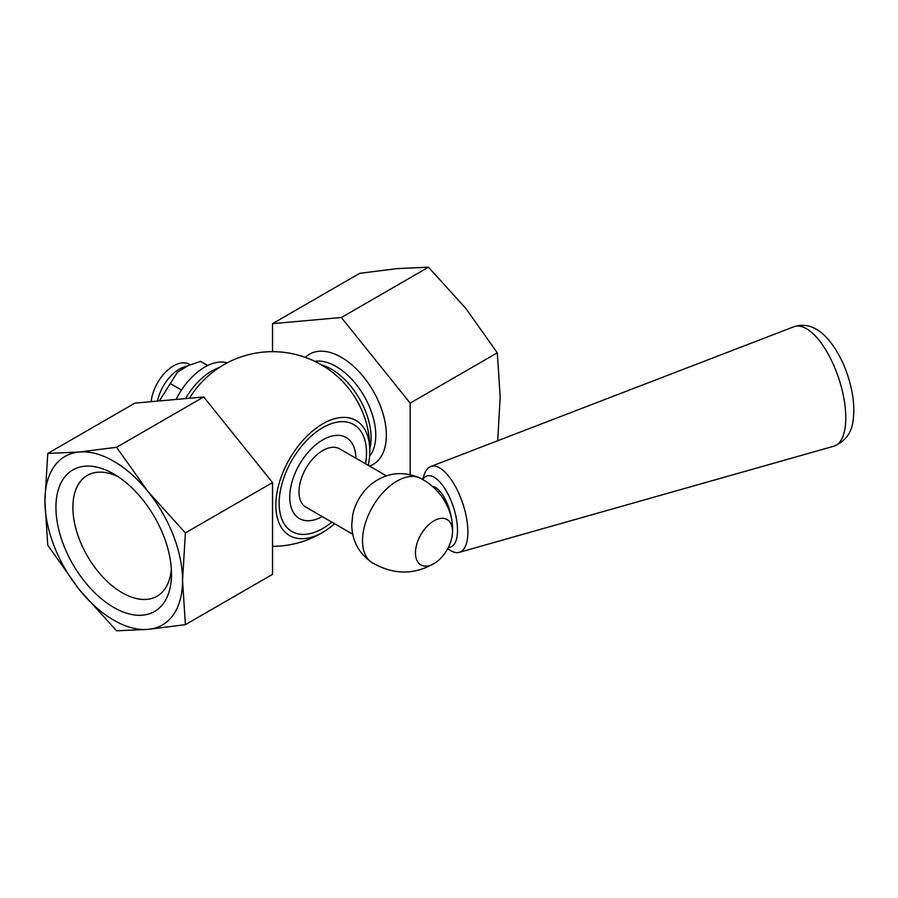 <?xml version="1.0" encoding="UTF-8"?>
<svg xmlns="http://www.w3.org/2000/svg" width="898" height="898" viewBox="0 0 898 898"><rect width="100%" height="100%" fill="white"/><g stroke="black" fill="none" stroke-linecap="round" stroke-linejoin="round"><path stroke-width="1.35" d="M272.532 351.679L272.532 323.65L341.352 317.51L410.173 403.123L410.173 474.571M334.606 523.736A66.441 38.356 -60 0 1 326.266 530.146A66.441 38.356 -60 0 1 275.843 505.159A66.441 38.356 -60 0 1 322.82 423.789A66.441 38.356 -60 0 1 369.796 450.908A66.441 38.356 -60 0 1 369.673 454.949A66.441 38.356 -60 0 1 368.303 465.389M47.751 453.434L134.891 403.123L203.711 396.972L272.532 482.585L272.532 574.35L185.392 624.66L148.125 629.375A97.321 56.192 -120 0 0 182.541 580.422A97.321 56.192 -120 0 0 148.125 491.734A97.321 56.192 -120 0 0 79.305 452.008A97.321 56.192 -120 0 0 44.9 500.961A97.321 56.192 -120 0 0 79.305 589.638A97.321 56.192 -120 0 0 148.125 629.375L116.572 630.8L79.305 589.638L47.751 545.187L44.9 500.961L47.751 453.434L79.305 452.008L116.572 447.283L148.125 491.734L185.392 532.896L182.541 580.422L185.392 624.66M366.496 452.817A61.76 35.662 -60 0 1 365.553 463.806A61.76 35.662 120 0 0 352.398 423.856A61.76 35.662 -60 0 1 366.496 452.817M331.867 522.153A61.76 35.662 -60 0 1 290.683 530.74A61.76 35.662 -60 0 1 279.155 503.25A61.76 35.662 -60 0 1 305.275 441.984A61.76 35.662 -60 0 1 352.398 423.856A61.76 35.662 120 0 0 322.82 427.605A61.76 35.662 120 0 0 282.836 480.857A61.76 35.662 120 0 0 290.683 530.74A61.76 35.662 120 0 0 322.82 528.462A61.76 35.662 120 0 0 331.867 522.153M171.338 568.872A69.741 40.264 60 0 1 157.06 596.193A69.741 40.264 60 0 1 122.184 592.747A69.741 40.264 60 0 1 76.633 531.29A69.741 40.264 60 0 1 87.319 475.401A69.741 40.264 60 0 1 118.121 476.703M113.72 607.418A81.718 47.179 -120 0 0 171.507 574.047A81.718 47.179 -120 0 0 113.72 473.964A81.718 47.179 -120 0 0 55.934 507.325A81.718 47.179 -120 0 0 113.72 607.418M497.716 440.738L500.164 397.039L497.312 352.813L465.759 308.362L428.492 267.2L396.938 268.625L359.671 273.34L272.532 323.65M410.173 403.123L497.312 352.813M272.532 482.585L185.392 532.896M203.711 396.972L116.572 447.283M341.352 317.51L428.492 267.2M355.9 458.238A46.786 27.019 120 0 0 345.225 436.989A46.786 27.019 120 0 0 322.82 439.829A46.786 27.019 120 0 0 292.524 480.172A46.786 27.019 120 0 0 298.473 517.955A46.786 27.019 120 0 0 322.214 516.586A46.786 27.019 120 0 1 298.473 517.955A46.786 27.019 120 0 1 289.74 497.133A46.786 27.019 120 0 1 309.529 450.729A46.786 27.019 120 0 1 345.225 436.989A46.786 27.019 120 0 1 355.9 458.238M436.417 562.025A26.199 15.131 -60 0 1 415.46 552.921A26.199 15.131 -60 0 1 435.227 520.155A26.199 15.131 -60 0 1 452.356 534.456A26.199 15.131 -60 0 1 436.417 562.025C415.572 575.135 394.121 575.337 372.041 562.631A48.66 28.096 -60 0 1 371.851 562.507A48.66 28.096 -60 0 1 362.523 540.686A48.66 28.096 -60 0 1 383.278 492.25A48.66 28.096 -60 0 1 420.489 478.264A48.66 28.096 -60 0 1 420.691 478.365C430.636 483.64 438.538 491.049 444.398 500.613L448.068 507.74C451.806 516.429 453.232 525.319 452.356 534.411M420.489 478.264C402.091 470.294 385.208 472.662 369.841 485.369A33.686 19.453 120 0 0 352.69 515.082L351.747 524.668C352.027 540.641 358.729 553.247 371.851 562.507M352.712 534.187L305.982 507.213A33.686 19.453 -60 0 1 305.982 468.307A33.686 19.453 -60 0 1 339.669 448.854L386.398 475.839M422.846 479.554A37.435 15.277 71.6 0 1 444.465 488.052A37.435 15.277 71.6 0 1 457.475 532.155A37.435 15.277 71.6 0 1 448.405 547.342M447.72 548.667L449.752 550.025A45.226 18.465 -108.4 0 0 459.248 552.349A45.226 18.465 -108.4 0 0 467.836 534.299A45.226 18.465 -108.4 0 0 455.432 486.514A45.226 18.465 -108.4 0 0 430.647 466.545A45.226 18.465 -108.4 0 0 424.451 474.099L422.588 479.409M451.29 517.551A26.199 10.697 -108.4 0 0 435.923 487.749A26.199 10.697 -108.4 0 0 432.488 486.447M438.258 492.216A18.712 7.644 71.6 0 1 439.358 491.588A18.712 7.644 71.6 0 1 440.031 491.442M219.157 367.619A52.41 30.251 120 0 0 211.659 371.065A52.41 30.251 120 0 0 185.527 398.6M176.042 399.442A52.41 30.251 -60 0 1 204.778 367.091A52.41 30.251 -60 0 1 227.216 362.871M151.201 401.664A31.823 18.375 -60 0 1 182.103 362.882A31.823 18.375 -60 0 1 189.444 364.296L189.961 364.588M207.73 365.52L200.523 361.355L182.642 367.529A31.823 18.375 120 0 0 157.52 401.103M189.444 364.79L177.445 372.187L159.384 400.935M181.486 390.035L170.227 383.536M314.794 361.333A56.147 32.418 60 0 1 336.054 366.474A56.147 32.418 60 0 1 370.852 410.319A56.147 32.418 60 0 1 369.583 456.24M369.471 466.062A63.635 36.739 -120 0 0 383.805 416.571A63.635 36.739 -120 0 0 341.352 357.314A63.635 36.739 -120 0 0 305.309 357.359M369.853 448.686A56.147 32.418 -120 0 0 331.418 369.157A56.147 32.418 -120 0 0 321.462 364.869M189.489 398.241A97.321 97.321 0 0 1 343.362 382.256A59.088 34.113 60 0 1 365.755 421.039A97.321 97.321 0 0 1 369.673 454.949M845.725 421.095A62.983 25.716 71.6 0 1 833.759 446.227C845.388 441.401 851.843 432.735 853.1 420.23C854.402 411.183 853.919 401.193 851.674 390.248C847.207 369.415 839.147 352.173 827.496 338.535C816.944 326.872 805.753 322.943 793.933 326.737A62.983 25.716 71.6 0 1 816.338 337.053A62.983 25.716 71.6 0 1 845.725 421.095M272.532 546.321A97.321 97.321 0 0 0 326.266 530.146M438.078 492.014L439.358 491.588M459.248 552.349L833.759 446.227M430.647 466.545L793.933 326.737"/></g></svg>
